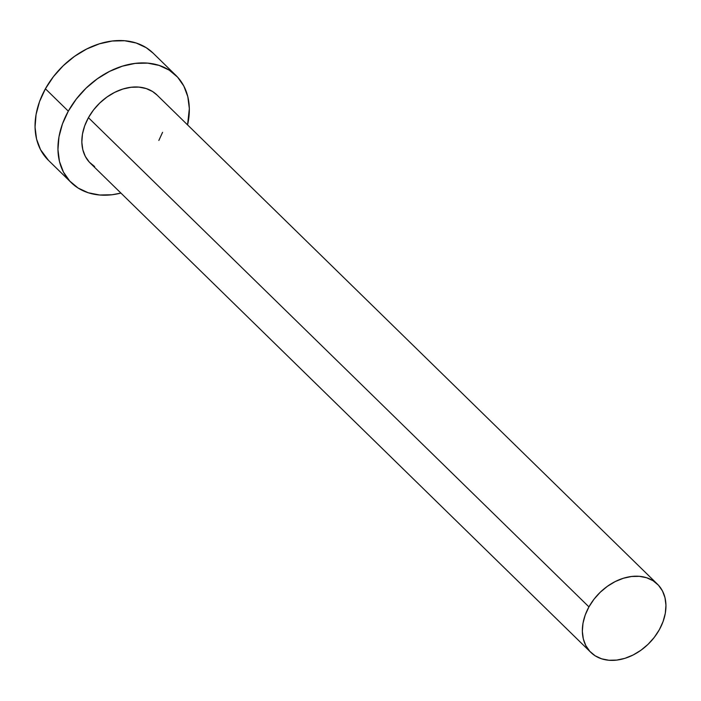 <?xml version="1.0" encoding="UTF-8"?>
<svg xmlns="http://www.w3.org/2000/svg" width="701" height="701" viewBox="0 0 701 701"><rect width="100%" height="100%" fill="white"/><g stroke="black" fill="none" stroke-linecap="round" stroke-linejoin="round"><path stroke-width="1.05" d="M657.468 584.196L156.963 94.977A47.668 35.313 134.3 0 0 88.431 117.68L588.945 606.891A47.668 35.313 -45.7 0 1 657.468 584.196A47.668 35.313 -45.7 0 1 659.352 629.682A47.668 35.313 -45.7 0 1 590.829 652.377A47.668 35.313 -45.7 0 1 588.945 606.891L88.431 117.68L93.505 109.987L99.744 103.038L106.894 97.088L114.692 92.366L122.833 89.053L130.999 87.274L138.886 87.108L146.194 88.554L152.625 91.559L157.033 95.056M176.004 75.498L153.098 53.118A74.911 55.493 134.3 0 0 45.416 88.782L68.312 111.161A74.911 55.493 -45.7 0 1 176.004 75.498A74.911 55.493 -45.7 0 1 187.57 124.901L189.331 108.585L187.815 96.712L183.837 86.083L177.555 77.101L169.186 70.118L159.074 65.403L147.604 63.134L135.205 63.397L122.368 66.183L109.575 71.388L97.325 78.81L86.083 88.16L76.286 99.086L68.312 111.161L45.416 88.782A74.911 55.493 134.3 0 0 48.378 160.257L71.274 182.646A74.911 55.493 -45.7 0 1 68.312 111.161L62.459 123.928L58.963 136.897L57.946 149.558L59.462 161.432L63.432 172.06L69.723 181.042L78.091 188.026L88.203 192.74L99.673 195.009L112.072 194.747L120.931 193.082A74.911 55.493 -45.7 0 1 71.274 182.646M94.653 166.584L89.334 162.141L85.329 156.428L82.797 149.663L81.833 142.11L82.481 134.049L84.707 125.803L88.431 117.68A47.668 35.313 134.3 0 0 90.315 163.158L590.829 652.377M162.571 132.34L158.847 140.463M153.221 53.232L146.29 47.738L136.178 43.015L124.699 40.746L112.309 41.017L99.472 43.804L86.679 49.009L74.429 56.431L63.186 65.78L53.39 76.707L45.416 88.782L39.563 101.549L36.066 114.508L35.05 127.17L36.557 139.052L40.535 149.681L48.509 160.389M588.945 606.891L585.221 615.014L582.995 623.268L582.347 631.321L583.311 638.883L585.834 645.647L589.839 651.36L595.158 655.803L601.598 658.809L608.897 660.254L616.784 660.079L624.959 658.309L633.099 654.997L640.889 650.274L648.048 644.324L654.278 637.367L659.352 629.682L663.076 621.559L665.302 613.314L665.95 605.252L664.986 597.699L662.463 590.934L658.458 585.221L653.13 580.77L646.699 577.773L639.4 576.327L631.513 576.494L623.338 578.272L615.198 581.585L607.408 586.308L600.249 592.257L594.019 599.206L588.945 606.891"/></g></svg>
